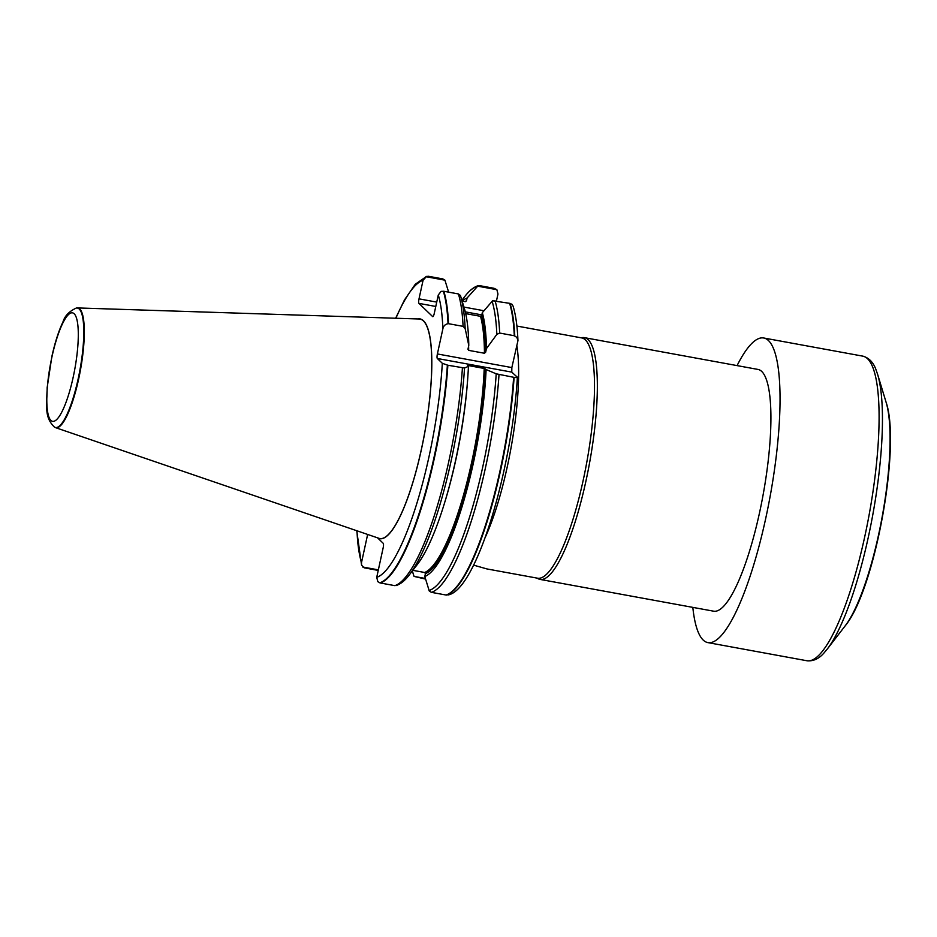 <?xml version="1.0" encoding="UTF-8"?>
<svg xmlns="http://www.w3.org/2000/svg" width="937" height="937" viewBox="0 0 937 937"><rect width="100%" height="100%" fill="white"/><g stroke="black" fill="none" stroke-linecap="round" stroke-linejoin="round"><path stroke-width="1.41" d="M584.372 337.648L757.939 369.424A122.899 27.665 100.4 0 1 759.45 513.101A122.899 27.665 100.4 0 1 713.678 611.193L540.11 579.417A122.899 27.665 -79.6 0 0 589.455 463.522A122.899 27.665 -79.6 0 0 584.372 337.648A122.899 27.665 -79.6 0 0 582.638 337.578L580.764 337.742M692.818 607.375A154.851 34.856 -79.6 0 0 707.927 642.618A154.851 34.856 -79.6 0 0 770.097 496.587A154.851 34.856 -79.6 0 0 763.69 337.988A154.851 34.856 -79.6 0 0 737.068 365.606M486.795 568.911L537.604 578.211A122.161 27.501 -79.6 0 0 586.656 463.007A122.161 27.501 -79.6 0 0 581.596 337.894L516.896 326.053M473.536 565.116L486.795 568.9M536.772 578.059L538.47 578.879A122.899 27.665 -79.6 0 0 540.11 579.417M377.529 537.826L383.221 543.319A3.935 0.89 -79.6 0 1 383.151 547.852L376.733 577.321L377.81 581.666L380.258 582.978A156.198 35.161 -79.6 0 0 447.863 365.243L442.323 363.31L437.321 358.484A3.935 0.89 -79.6 0 1 437.392 353.952L442.873 328.805C443.506 325.935 445.227 324.237 448.038 323.71L448.53 323.698A156.198 35.161 -79.6 0 0 443.857 291.278L441.104 291.36L438.282 294.991L434.241 313.532A3.935 0.89 -79.6 0 1 432.777 316.671A3.935 0.89 -79.6 0 1 432.66 316.601L418.944 303.389A3.935 0.89 -79.6 0 1 419.015 298.856L423.055 280.315L426.558 276.403M380.258 582.978L394.817 585.648L396.866 585.145M395.988 585.613C400.579 584.161 405.065 580.53 409.446 574.709L417.422 564.367A142.049 31.987 -79.6 0 0 468.441 366.32L464.529 368.018L447.863 365.243M448.53 323.698L463.089 326.357L465.15 328.571A154.722 34.833 -79.6 0 0 460.512 295.764A154.722 34.833 -79.6 0 0 460.418 295.448L458.416 293.949L443.857 291.278M465.15 328.571L468.781 345.366A142.049 31.987 -79.6 0 0 464.658 309.444L460.594 296.033M412.83 570.328L424.695 572.495L425.421 573.655L424.801 576.501A142.049 31.987 -79.6 0 0 486.116 369.553L484.206 368.464L468.43 365.571L467.739 365.641L468.441 366.32M468.781 345.366L467.961 349.267M468.008 348.939L468.676 350.368L484.452 353.261L485.671 352.171L486.444 348.599A142.049 31.987 -79.6 0 0 482.321 312.677L481.7 315.511L480.54 316.331L465.689 313.614M424.801 576.501L429.298 591.083L431.395 592.348L446.024 595.018A156.198 35.161 -79.6 0 0 513.64 377.283L496.212 373.816L486.116 369.553M486.444 348.599L496.844 334.368L499.679 333.057L514.296 335.739A156.198 35.161 -79.6 0 0 509.623 303.319L492.593 300.789L482.321 312.677M514.296 335.739L516.908 337.449L517.95 340.646L511.848 367.585L511.778 372.118L517.376 377.271C512.035 469.074 476.476 590.216 448.073 594.948M446.024 595.018L448.811 594.655M517.224 377.014C517.821 377.599 516.779 377.716 514.097 377.353L513.64 377.283M517.95 340.646C517.388 326.486 515.772 314.984 513.101 306.165L512.106 304.361L509.623 303.319M77.42 307.933L419.132 319.002A111.55 25.112 100.4 0 1 424.59 433.339A111.55 25.112 100.4 0 1 378.981 538.33L55.506 427.635A60.882 13.704 -79.6 0 0 80.395 370.338A60.882 13.704 -79.6 0 0 77.42 307.933A60.882 13.704 -79.6 0 0 76.811 307.968L76.319 308.039C69.209 311.307 64.77 315.91 63.002 321.859C58.68 330.902 54.955 342.485 51.851 356.622L47.155 387.637C47.014 405.557 43.887 416.977 54.51 427.143A60.718 13.668 -79.6 0 0 79.891 370.244A60.718 13.668 -79.6 0 0 76.319 308.039M378.232 570.434L364.224 567.822L361.588 565.222L361.495 562.645L367.644 534.441M444.923 280.175L425.866 276.684L428.256 276.251L442.826 278.91L444.923 280.175L448.636 292.157M462.117 301.07L465.314 301.655L466.474 300.836L467.094 298.001A142.049 31.987 -79.6 0 0 462.164 301.082M465.314 301.655L466.474 300.836A139.238 31.343 -79.6 0 0 464.916 301.585M425.585 579.101L414.06 576.407L412.339 570.973M467.094 298.001L478.151 285.668M496.868 289.685L477.355 286.113L479.404 285.609L494.033 288.291L496.868 289.685L497.969 294.042L496.469 300.906M414.06 576.407L425.398 578.48M362.572 566.979L378.349 569.872M54.51 427.143L54.955 427.389A60.882 13.704 -79.6 0 0 55.506 427.635M845.209 625.811C874.725 590.439 901.195 445.883 886.121 402.348A123.942 27.899 -79.6 0 1 882.127 517.095A123.942 27.899 -79.6 0 1 845.209 625.811L827.301 649.025A152.391 34.306 -79.6 0 0 872.687 515.362A152.391 34.306 -79.6 0 0 877.594 374.296L876.001 369.74C873.354 362.326 868.927 357.782 862.743 356.13L763.69 337.988M827.301 649.025L824.209 652.714C819.102 658.711 813.351 661.393 806.98 660.761A154.851 34.856 -79.6 0 0 869.149 514.718A154.851 34.856 -79.6 0 0 862.743 356.13M485.155 537.545A122.161 27.501 -79.6 0 0 516.966 346.28M379.778 582.814A156.116 35.149 -79.6 0 0 447.371 365.137M376.733 577.321A151.267 34.06 -79.6 0 0 442.323 363.31M448.038 323.71A156.116 35.149 -79.6 0 0 443.353 291.243M442.873 328.805A151.267 34.06 -79.6 0 0 438.282 294.991M394.817 585.648A156.198 35.161 -79.6 0 0 462.421 367.901M463.089 326.357A156.198 35.161 -79.6 0 0 458.416 293.949M409.446 574.709A154.722 34.833 -79.6 0 0 464.529 368.018M445.075 501.318A138.254 31.132 -79.6 0 0 467.832 377.025M468.406 366.285A138.254 31.132 -79.6 0 0 468.43 365.571M468.676 350.368A138.254 31.132 -79.6 0 0 468.605 346.175M424.695 572.495A138.254 31.132 -79.6 0 0 484.206 368.464M484.452 353.261A138.254 31.132 -79.6 0 0 480.54 316.331M425.421 573.655A139.238 31.343 -79.6 0 0 485.401 368.873M485.671 352.171A139.238 31.343 -79.6 0 0 481.7 315.511M429.041 590.486A154.722 34.833 -79.6 0 0 496.212 373.816M496.844 334.368A154.722 34.833 -79.6 0 0 492.101 301.245M431.395 592.348A156.198 35.161 -79.6 0 0 499.011 374.601M499.679 333.057A156.198 35.161 -79.6 0 0 495.005 300.636M446.492 595.065A156.151 35.161 -79.6 0 0 514.097 377.353M514.764 335.868A156.151 35.161 -79.6 0 0 510.079 303.424M377.681 537.885A111.714 25.147 -79.6 0 0 424.637 433.351A111.714 25.147 -79.6 0 0 417.761 318.955M423.055 280.315A151.267 34.06 -79.6 0 0 395.894 318.252M356.985 530.799A151.267 34.06 -79.6 0 0 361.495 562.645M476.874 286.57A154.722 34.833 -79.6 0 0 464.775 296.549C469.156 290.739 473.642 287.097 478.233 285.644M481.841 314.902L465.291 311.869M435.787 306.469L418.944 303.389M419.015 298.856L436.736 302.101M463.944 307.078L483.972 310.744M511.778 372.118L437.321 358.484M437.392 353.952L511.848 367.585M51.957 356.845A55.119 12.404 100.4 0 1 77.935 326.029A55.119 12.404 100.4 0 1 57.801 418.335A55.119 12.404 100.4 0 1 51.957 356.845M806.98 660.761L707.927 642.618M886.121 402.348L877.594 374.296M460.407 295.436L461.285 298.306M361.588 565.198L356.739 530.717M395.637 318.24L404.456 299.969L415.29 284.239L426.604 276.392M412.948 572.975L413.709 575.494M461.882 300.285L464.775 296.549M511.59 367.538L511.543 372.071"/></g></svg>
